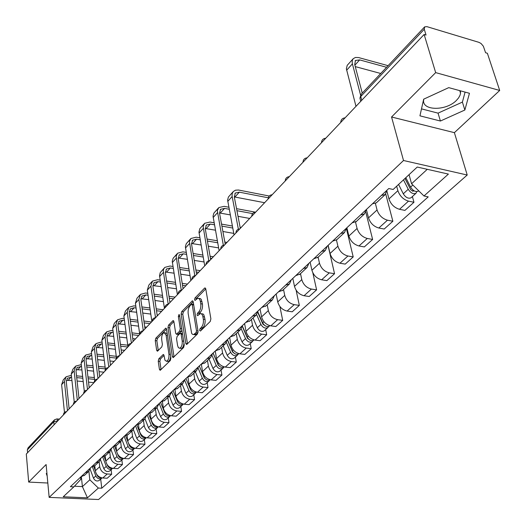 <?xml version="1.0" encoding="UTF-8"?>
<svg xmlns="http://www.w3.org/2000/svg" width="526" height="526" viewBox="0 0 526 526"><rect width="100%" height="100%" fill="white"/><g stroke="black" fill="none" stroke-linecap="round" stroke-linejoin="round"><path stroke-width="0.79" d="M199.624 330.486L200.452 331.038L210.242 321.458L210.887 318.855L205.751 288.84L204.949 287.9L204.561 288.136L194.975 297.979L194.541 299.754L195.093 300.418L197.789 298.268L199.183 298.696L200.156 300.484L200.754 303.785C201.116 307.164 200.445 309.899 198.743 311.984L197.506 313.233L197.066 315.021L197.631 315.699L200.314 313.595L201.517 313.858L202.609 315.482L203.345 319.223C203.707 322.648 203.036 325.397 201.313 327.461L200.064 328.691L199.624 330.486M460.395 90.82L460.539 93.155L460.026 95.245L458.587 97.902L456.344 100.492C446.015 111.17 421.773 110.848 423.654 99.92L423.778 99.131M158.826 358.791L158.241 361.211L159.424 369.351L160.174 370.343L170.299 360.553L170.897 358.094L166.518 329.052L165.782 328.106L155.827 338.192L155.249 340.598L156.656 350.257L157.379 351.223L157.695 351.033L161.817 346.884L162.403 344.451L161.686 339.625C161.482 335.963 162.297 333.622 164.132 332.596L166.098 335.141L168.964 354.241C169.181 357.93 168.366 360.284 166.532 361.296L164.973 360.257L164.033 355.458L163.284 354.478L158.826 358.791L160.45 358.969L159.871 361.388L161.068 369.587M391.554 116.996L454.385 132.657L499.7 90.459L435.673 72.614L391.554 116.996L403.514 160.502L49.155 497.379L46.11 464.537L28.68 482.072L26.3 454.056L424.127 34.473L426.034 35.045L424.272 29.232L360.764 96.534L359.929 98.165L360.218 99.263M435.673 72.614L424.127 34.473M185.777 343.491L186.579 344.484L186.921 344.287L197.434 333.99L198.065 331.433L193.18 301.727L192.398 300.78L181.726 311.589L181.122 314.081L185.777 343.491L187.46 343.761M183.633 347.502L173.153 357.634L172.377 356.641L167.972 327.56L168.557 325.114L173.126 320.564L173.876 321.504L175.697 333.274L176.46 334.24L179.668 331.15L180.273 328.658L178.347 316.369L179.011 314.476L179.544 315.14L184.245 344.99L183.633 347.502M499.7 90.459L487.378 53.277L485.597 52.745L483.361 46.229L481.034 43.48L478.949 42.35L426.928 26.648L424.66 26.865L424.272 29.232M454.385 132.657L467.219 175.026L98.579 499.522L49.155 497.379M28.68 482.072L47.827 483.026M27.589 452.702L27.345 449.842L28.069 447.869L54.29 420.031M386.932 190.261L385.19 194.554L381.376 195.468M386.912 191.155L388.957 198.94C390.851 204.305 394.362 207.757 399.497 209.295L408.505 201.136C403.35 199.564 399.806 196.08 397.88 190.682L396.67 186.197M408.505 201.136L413.962 202.267L412.391 196.54M372.48 203.792L376.294 202.858L376.879 202.313M399.497 209.295L404.928 210.393L413.962 202.267M366.195 209.677L364.413 213.95L360.612 214.904M385.736 194.055L392.869 221.242L387.465 220.19C382.369 218.691 378.898 215.285 377.057 209.959L375.373 203.398M352.098 222.886L356.477 221.367M366.392 209.493L368.502 217.876C370.311 223.169 373.749 226.548 378.832 228.014L384.204 229.034L392.869 221.242M346.312 228.297L344.497 232.551L340.716 233.537M365.78 212.142L372.632 239.448L367.286 238.462C362.243 237.042 358.844 233.702 357.082 228.448L355.537 222.156M332.544 241.191L336.91 239.639M346.884 227.765L348.876 236.049C350.605 241.27 353.978 244.577 358.995 245.971L364.321 246.924L372.632 239.448M327.238 246.161L325.384 250.396L321.629 251.415M346.332 228.284L353.209 256.918L347.916 256.004C342.932 254.65 339.599 251.382 337.909 246.201L336.469 240.047M313.785 258.759L318.125 257.175L319.492 263.25C321.11 268.365 324.384 271.567 329.309 272.856L334.549 273.711L328.04 245.412M328.145 245.313L330.032 253.493C331.689 258.647 334.996 261.889 339.954 263.217L345.22 264.105L353.209 256.918M308.913 263.322L307.033 267.53L303.298 268.582M295.763 275.637L300.083 274.026M310.136 262.178L311.918 270.259C313.509 275.348 316.751 278.524 321.656 279.793L326.87 280.621L334.549 273.711M291.299 279.819L289.399 284.001L285.684 285.072M312.852 272.843L316.599 289.859L311.418 289.063C306.546 287.834 303.338 284.691 301.786 279.641L300.497 273.638M278.438 291.864L282.732 290.227M292.818 278.399L294.501 286.387C296.02 291.411 299.209 294.527 304.054 295.73L309.216 296.5L316.599 289.859M274.355 295.684L272.429 299.846L268.747 300.938M296.125 290.201L299.333 305.389L294.205 304.653C289.385 303.476 286.236 300.399 284.75 295.415L283.527 289.478M261.77 307.467L266.038 305.81M276.143 294.014L277.735 301.911C279.194 306.868 282.324 309.919 287.117 311.07L292.219 311.793L299.333 305.389M258.049 310.958L256.103 315.094L252.441 316.205M279.898 306.513L282.699 320.354L277.629 319.663C272.869 318.546 269.772 315.521 268.345 310.603L267.188 304.738M245.727 322.491L249.968 320.821M260.074 309.058L261.586 316.856C262.993 321.754 266.064 324.752 270.798 325.85L275.848 326.514L282.699 320.354M242.335 325.673L240.375 329.776L236.739 330.913M265.669 329.572L266.675 334.773L261.652 334.128C256.951 333.057 253.913 330.091 252.539 325.232L251.441 319.44M230.27 336.969L234.484 335.279M244.59 323.556L246.023 331.268C247.371 336.101 250.389 339.04 255.071 340.092L260.068 340.71L266.675 334.773M227.193 339.855L225.213 343.932L221.61 345.082M250.264 343.537L251.224 348.672L246.253 348.08C241.605 347.055 238.613 344.142 237.298 339.342L236.259 333.622M215.371 350.927L219.552 349.218M229.658 337.547L231.013 345.161C232.308 349.935 235.273 352.821 239.902 353.827L244.846 354.406L251.224 348.672M212.576 353.538L210.591 357.588L207.014 358.752M235.405 357.016L236.312 362.085L231.394 361.533C226.798 360.553 223.859 357.693 222.59 352.959L221.61 347.298M200.991 364.387L205.147 362.67M215.239 351.046L216.521 358.574C217.771 363.288 220.69 366.122 225.266 367.089L230.158 367.621L236.312 362.085M198.48 366.747L196.481 370.764L192.93 371.941M221.051 370.028L221.913 375.038L217.047 374.525C212.504 373.591 209.618 370.777 208.395 366.103L207.461 360.507M187.118 377.385L191.24 375.656M201.366 364.38L202.536 371.527C203.74 376.182 206.6 378.97 211.13 379.89L215.969 380.383L221.913 375.038M184.856 379.502L182.851 383.493L179.327 384.677M207.185 382.599L208.007 387.557L203.187 387.077C198.696 386.183 195.856 383.421 194.679 378.799L193.798 373.269M173.711 389.937L177.808 388.201M187.96 377.326L189.018 384.039C190.175 388.642 192.989 391.377 197.467 392.258L202.26 392.718L208.007 387.557M171.693 391.831L169.681 395.789L166.183 396.985M193.785 394.75L194.561 399.648L189.794 399.208C185.349 398.346 182.555 395.637 181.424 391.074L180.582 385.611M160.759 402.068L164.822 400.325M174.987 389.792L175.947 396.144C177.065 400.68 179.833 403.376 184.258 404.224L189.005 404.645L194.561 399.648M158.964 403.751L156.945 407.683L153.48 408.886M180.819 406.506L181.555 411.352L176.835 410.944C172.443 410.116 169.694 407.453 168.603 402.942L167.807 397.538M148.227 413.798L152.264 412.055M162.429 401.811L163.303 407.847C164.382 412.331 167.11 414.981 171.483 415.79L176.177 416.184L181.555 411.352M146.649 415.284L144.63 419.183L141.192 420.392M168.267 417.887L168.964 422.674L164.303 422.299C159.95 421.51 157.248 418.887 156.196 414.429L155.44 409.09M136.109 425.153L140.113 423.397M150.265 413.403L151.067 419.176C152.106 423.608 154.789 426.218 159.115 426.994L163.764 427.355L168.964 422.674M134.722 426.448L132.703 430.314L129.291 431.53M156.117 428.907L156.781 433.634L152.159 433.292C147.859 432.53 145.202 429.952 144.183 425.547L143.466 420.267M124.373 436.139L128.344 434.384M138.476 424.6L139.212 430.15C140.218 434.529 142.862 437.093 147.142 437.836L151.738 438.171L156.781 433.634M123.176 437.257L121.158 441.097L117.771 442.32M144.341 439.578L144.972 444.26L140.403 443.937C136.149 443.214 133.532 440.67 132.545 436.324L131.868 431.096M113.011 446.784L116.95 445.029M127.049 435.41L127.733 440.775C128.699 445.108 131.303 447.633 135.537 448.343L140.087 448.652L144.972 444.26M111.992 447.738L109.967 451.545L106.614 452.774M132.933 449.927L133.532 454.556L129.008 454.26C124.8 453.563 122.216 451.065 121.269 446.758L120.625 441.597M101.991 457.101L105.904 455.338M115.963 445.864L116.601 451.084C117.535 455.365 120.099 457.844 124.287 458.534L128.791 458.817L133.532 454.556M101.143 457.896L99.125 461.677L95.791 462.906M121.868 459.961L122.433 464.537L117.956 464.267C113.794 463.597 111.249 461.138 110.335 456.884L109.724 451.775M91.314 467.101L95.193 465.339M105.207 455.976L105.805 461.078C106.712 465.306 109.237 467.752 113.379 468.41L117.837 468.673L122.433 464.537M90.617 467.752L88.605 471.5L85.304 472.729M111.131 469.692L111.67 474.222L107.238 473.979C103.116 473.334 100.611 470.908 99.723 466.707L99.144 461.657M80.958 476.799L84.804 475.044M94.765 465.747L95.331 470.77C96.205 474.958 98.697 477.365 102.794 477.996L107.212 478.233L111.67 474.222M409.057 174.665L411.562 183.765L427.27 169.313M74.449 486.228L82.404 486.616L89.821 479.791L98.362 488.056L87.454 497.839L63.219 496.781L73.857 486.872L70.385 486.701L388.773 188.532L393.165 189.465L417.236 167.044L448.395 174.093L423.982 195.981L411.562 183.765M98.362 488.056L101.748 488.22L428.217 196.882L423.982 195.981M403.514 160.502L467.219 175.026M440.407 121.026L464.859 110.013L469.455 93.286L448.731 87.638L423.667 99.184L419.939 115.838L440.407 121.026L438.053 113.143L462.393 102.103L465.089 92.103M46.919 473.282L46.255 473.531L47.176 476.01M81.359 476.76L82.404 486.616L87.454 497.839M80.57 477.161L80.8 479.324L73.857 486.872M89.821 479.791L88.881 471.257M100.709 479.147L101.748 488.22M421.497 108.875L438.053 113.143M462.393 102.103L464.859 110.013M201.28 330.229L201.747 328.908L203.003 327.678C204.726 325.614 205.396 322.872 205.035 319.446L203.345 319.223M201.3 313.726L202.977 313.943L203.812 314.732L205.035 319.446M198.782 298.406L200.419 298.623L201.241 299.393L202.431 304.015C202.793 307.394 202.122 310.13 200.419 312.207L198.716 314.712M205.758 288.873L196.645 298.209L196.191 299.406M193.187 301.753L183.377 311.806L182.772 314.298L187.447 343.688M196.06 332.623L196.5 330.834L192.233 304.791L191.688 304.127L190.149 305.593C188.492 307.651 187.841 310.34 188.183 313.667L191.648 333.339L192.431 334.293L193.627 334.569L196.06 332.623L197.743 332.833L198.098 332.169M193.621 304.423L191.891 304.153M194.364 334.661L195.304 334.773L196.441 334.109L194.758 333.905M197.743 332.833L196.441 334.109M173.882 321.537L170.187 325.318L169.602 327.764L174.034 356.898M177.834 334.404L181.319 331.354L181.897 330.078M177.604 345.608L178.386 347.679L179.695 348.251C181.608 347.199 182.45 344.8 182.22 341.045L181.141 334.201L180.365 333.228L180.024 333.431L177.15 336.311L176.552 338.79L177.604 345.608M180.622 348.363L181.352 348.442C182.785 347.877 183.653 346.121 183.962 343.182M182.45 333.569L180.642 333.26M164.027 355.418L160.45 358.969M167.492 361.401L168.169 361.474C169.497 360.967 170.325 359.33 170.667 356.562M167.215 333.694L164.816 332.682M166.518 329.079L157.438 338.382L156.866 340.789L158.273 350.454L156.656 350.257M404.954 178.485L410.707 189.735L412.739 191.194L414.192 190.872M403.488 179.853L408.235 189.268C410.688 193.016 413.258 194.364 415.954 193.312L416.855 191.628M398.57 184.429L403.284 193.811C405.717 197.546 408.281 198.881 410.977 197.822L411.279 197.546M405.138 178.307L405.467 179.511M405.822 177.676L410.589 187.105C413.048 190.859 415.625 192.214 418.321 191.162L418.624 190.892M386.584 67.282L359.672 59.898L355.497 60.464L354.715 64.514L362.256 93.109M360.566 95.009L352.275 63.396L352.21 60.72L353.183 58.702L355.451 57.465L358.587 57.558L388.096 65.678M355.984 106.351L346.378 68.814L347.206 65.342L352.933 59.004M380.739 73.489L355.267 66.598M257.799 312.529L262.908 324.121L265.406 325.91M256.629 314.614L260.942 324.43C262.934 327.724 265.236 328.776 267.852 327.593L268.687 326.475M253.039 317.954L257.332 327.744C259.311 331.025 261.606 332.077 264.216 330.887L264.525 330.611M261.816 320.945L262.06 322.201M257.911 312.076L262.658 322.859C264.657 326.153 266.958 327.211 269.575 326.028L269.884 325.752M242.276 326.337L247.45 338.271L249.765 340.02M241.276 328.842L245.504 338.599C247.45 341.841 249.719 342.867 252.322 341.676L253.144 340.598M237.851 332.136L242.026 341.795C243.952 345.03 246.221 346.049 248.818 344.852L249.12 344.576M246.707 336.035L246.878 336.949M242.322 325.923L247.161 337.081C249.107 340.329 251.389 341.354 253.986 340.164L254.236 339.941L253.986 340.164M227.324 339.73L232.545 351.927L234.662 353.63M226.443 342.498L230.612 352.262C232.512 355.458 234.754 356.457 237.338 355.26L238.146 354.222M223.195 345.819L227.252 355.352C229.139 358.535 231.374 359.528 233.958 358.324L234.261 358.048M232.104 350.546L232.209 351.151M227.429 339.625L232.209 350.796C234.116 353.998 236.358 354.997 238.949 353.801L238.949 353.801M213.076 353.077L218.152 365.11L220.065 366.753M212.096 355.622L216.239 365.458C218.093 368.608 220.309 369.574 222.879 368.371L223.668 367.378M209.039 359.034L212.991 368.437C214.838 371.573 217.041 372.539 219.612 371.336L219.914 371.06M217.968 364.439L218.034 364.834M213.129 353.018L217.777 364.045C219.638 367.194 221.854 368.167 224.431 366.964L224.431 366.964M204.64 376.103L203.838 376.833L199.315 365.958L204.246 377.846L205.955 379.41M198.203 368.22L202.352 378.201C204.167 381.304 206.35 382.251 208.901 381.041L209.677 380.081M195.37 371.803L199.209 381.08C201.017 384.171 203.194 385.111 205.745 383.901L206.047 383.632M204.259 377.642L204.318 377.997M203.838 376.833C205.6 379.877 207.75 380.85 210.301 379.759M190.668 389.812L192.292 391.627M184.744 380.311L188.926 390.516C190.708 393.579 192.864 394.5 195.396 393.284L196.159 392.363M182.147 384.144L185.895 393.303C187.664 396.348 189.814 397.268 192.345 396.052L192.647 395.782M185.961 378.464L190.366 389.194C192.016 392.12 194.101 393.1 196.619 392.133M177.808 402.042L179.044 403.403M171.686 391.896L175.947 402.429C177.689 405.447 179.82 406.342 182.338 405.132L183.081 404.238M169.365 396.085L173.015 405.125C174.744 408.13 176.868 409.024 179.386 407.808L179.682 407.538M173.047 390.555L177.341 401.147C178.893 403.961 180.905 404.941 183.39 404.093M165.374 413.863L166.163 414.731M159.214 403.514L163.389 413.955C165.092 416.927 167.196 417.808 169.701 416.585L170.424 415.724M156.991 407.643L160.548 416.559C162.245 419.524 164.342 420.399 166.841 419.183L167.136 418.913M160.548 402.258L164.737 412.719C166.19 415.415 168.136 416.395 170.575 415.658M147.155 414.804L151.232 425.113C152.902 428.046 154.979 428.9 157.465 427.684L158.175 426.856C155.775 427.48 153.901 426.501 152.533 423.917L148.529 413.784M145.012 418.841L148.477 427.638C150.14 430.557 152.211 431.412 154.69 430.196L154.992 429.926M135.478 425.738L139.456 435.922C141.086 438.815 143.138 439.651 145.61 438.428L146.254 437.717M133.394 429.65L136.786 438.368C138.417 441.248 140.462 442.083 142.927 440.86L143.223 440.597M136.931 425.074L140.718 434.759C142 437.244 143.808 438.224 146.143 437.691M124.162 436.337L128.042 446.39C129.646 449.25 131.671 450.065 134.123 448.849L134.695 448.237M122.117 440.091L125.458 448.763C127.055 451.61 129.074 452.426 131.52 451.203L131.816 450.94M125.668 435.955L127.943 441.847M128.568 443.451L129.264 445.266C130.468 447.646 132.204 448.625 134.478 448.191M113.241 446.771L116.976 456.548C118.547 459.362 120.553 460.165 122.985 458.948L123.485 458.435M111.17 450.177L114.471 458.85C116.036 461.657 118.034 462.453 120.461 461.23L120.756 460.967M114.727 446.462L116.673 451.558M117.712 454.273L118.166 455.457C119.284 457.738 120.954 458.705 123.169 458.37M102.701 457.022L106.239 466.398C107.784 469.179 109.763 469.961 112.176 468.745L112.61 468.324M100.532 459.928L103.806 468.627C105.345 471.401 107.317 472.177 109.73 470.961L110.019 470.698M104.102 456.621L105.818 461.157M107.107 464.576L107.396 465.339C108.441 467.522 110.039 468.488 112.183 468.239M92.451 466.93L95.824 475.958C97.336 478.699 99.296 479.469 101.689 478.252L102.051 477.917M90.196 469.356L93.464 478.121C94.969 480.856 96.922 481.619 99.315 480.402L99.605 480.139M93.766 466.437L95.305 470.546M96.777 474.498L96.942 474.932C97.921 477.01 99.447 477.97 101.518 477.805M268.286 197.802L239.33 192.168L235.332 193.035L234.3 196.961L240.316 228.343M238.363 229.178L232.071 196.093L232.196 193.555L233.268 191.543L235.503 190.182L238.469 190.017L269.24 196.027M234.057 234.944L227.607 200.064L228.422 197.007L233.005 191.858M264.617 202.707L234.294 196.921M229.224 209.263L224.556 208.395L220.591 209.302L219.539 213.201L225.233 244.248M223.32 245.228L217.323 210.637L218.823 207.573L224.181 206.35L228.836 207.218M219.132 250.678L213.03 216.166L213.865 213.129L218.297 208.151M236.542 208.658L255.32 212.156M249.692 218.448L238.008 216.311M230.283 214.897L219.5 212.977M252.625 213.602L236.93 210.689M214.476 224.806L210.301 224.069L206.363 224.996L205.285 228.876L210.676 259.594M208.802 260.732L203.115 226.351L204.621 223.3L209.94 222.044L214.108 222.781M204.739 265.867L198.973 232.15L199.808 228.698L204.101 223.879M221.538 224.102L232.38 226.029M240.132 227.41L241.046 227.567M233.761 233.386L222.892 231.493M215.443 230.197L205.232 228.494M232.755 228.034L221.906 226.121M200.248 239.83L196.527 239.205L192.621 240.165L191.523 244.011L196.632 274.414M194.791 275.696L189.393 241.533L190.905 238.495L196.185 237.2L199.906 237.831M190.839 280.522L185.376 246.733L186.237 243.735L190.386 239.074M207.073 239.047L217.35 240.783M224.826 242.052L226.969 242.414M218.632 247.897L208.322 246.188M201.136 244.998L191.457 243.485M217.711 242.769L207.422 241.04M186.52 254.367L183.219 253.834L179.34 254.814L178.222 258.641L183.068 288.721M181.26 290.161L176.131 256.201L177.656 253.177L182.89 251.849L186.191 252.381M177.407 294.685L172.239 261.251L173.113 258.266L177.13 253.756M193.121 253.499L202.878 255.077M210.091 256.241L213.359 256.767M204.062 261.961L194.278 260.416M187.335 259.318L178.156 257.99M211.794 258.424L210.433 258.2M203.214 257.043L193.45 255.478M173.258 268.431L170.345 267.984L166.492 268.99L165.368 272.784L169.951 302.535M168.175 304.14L163.257 270.785L163.75 268.891L164.835 267.379L170.036 266.018L172.949 266.472M164.434 308.374L159.536 275.709L160.226 272.646L164.316 267.951M179.649 267.497L188.919 268.924M195.889 269.996L200.189 270.66M190.024 275.598L180.727 274.191M174.014 273.178L165.302 272.021M198.624 272.31L196.218 271.942M189.242 270.877L179.964 269.457M160.45 282.048L157.885 281.673L154.065 282.699L152.921 286.466L157.274 315.922M155.525 317.665L150.903 286.177L152.435 281.114L157.596 279.733L160.154 280.108M151.882 321.61L147.319 290.135L148.858 285.079L151.915 281.686M166.637 281.055L175.46 282.35M182.2 283.336L187.44 284.106M176.48 288.813L167.643 287.544M161.14 286.611L152.862 285.598M185.882 285.756L182.509 285.263M175.763 284.277L166.939 282.995M148.056 295.237L145.827 294.928L142.033 295.967L140.883 299.715L145.005 328.862M143.276 330.69L138.884 299.445L140.429 294.409L145.551 293.008L147.78 293.317M139.732 334.418L135.412 303.272L136.964 298.255L139.916 294.987M154.065 294.198L162.462 295.369M168.984 296.276L175.092 297.131M163.415 301.641L154.992 300.491M148.694 299.629L140.83 298.755M173.534 298.775L169.28 298.183M162.751 297.275L154.348 296.112M136.07 308.026L134.143 307.769L130.382 308.828L129.218 312.543L133.124 341.387M131.401 343.208L127.239 312.286L128.804 307.289L133.88 305.862L135.807 306.119M127.884 346.121L123.88 315.995L125.444 311.011L128.291 307.861M141.902 306.934L149.903 307.993M156.229 308.834L163.126 309.755M158.109 315.041L157.123 314.91M150.791 314.088L142.763 313.042M136.655 312.247L129.179 311.497M161.567 311.392L156.505 310.721M150.18 309.886L142.171 308.828M124.465 320.419L122.821 320.209L119.093 321.281L117.916 324.976L121.624 353.525M119.908 355.333L115.957 324.733L117.535 319.775L122.571 318.329L124.215 318.532M116.456 357.838L112.702 328.329L114.28 323.378L117.022 320.341M130.132 319.282L137.766 320.249M143.894 321.024L151.521 321.991M146.616 327.159L144.729 326.929M138.588 326.166L130.935 325.219M125.004 324.483L117.89 323.852M149.969 323.628L144.157 322.892M138.029 322.122L130.389 321.162M113.221 332.439L111.847 332.274L108.146 333.359L106.962 337.021L110.473 365.281M108.764 367.082L105.022 336.798L106.614 331.873L111.611 330.407L112.985 330.578M105.404 369.324L101.86 340.283L103.458 335.371L106.101 332.445M118.731 331.268L126.023 332.143M131.973 332.859L139.646 333.786M135.465 338.922L132.749 338.599M126.786 337.896L119.481 337.041M113.721 336.357L106.949 335.838M138.719 335.489L132.223 334.714M126.273 334.003L118.975 333.129M102.327 344.109L101.196 343.978L97.527 345.076L96.337 348.712L99.664 376.682M97.961 378.477L94.417 348.501L96.015 343.61L100.972 342.13L102.103 342.262M94.7 380.535L91.353 351.881L92.951 347.009L95.508 344.175M107.692 342.899L114.655 343.702M120.434 344.359L127.759 345.201M124.642 350.336L121.158 349.948M115.372 349.297L108.389 348.514M102.787 347.89L96.343 347.462M131.204 343.419C129.067 343.675 127.936 344.865 127.805 347.002L120.671 346.193M114.892 345.536L107.922 344.74M91.767 355.431L87.224 356.444L86.027 360.054L89.183 387.734M87.487 389.523L84.127 359.856L85.738 355.004L91.55 353.603M84.318 391.456L81.149 363.137L82.76 358.298L85.225 355.563M96.988 354.195L103.648 354.925M109.263 355.537L116.259 356.299M114.135 361.421L109.941 360.974M104.312 360.369L97.639 359.659M92.195 359.08L86.047 358.745M116.364 358.094L109.487 357.351M103.872 356.74L97.205 356.023M81.517 366.431L77.217 367.477L76.014 371.067L79.005 398.465M77.322 400.247L74.14 370.876L75.751 366.063L81.32 364.623M74.245 402.088L71.247 374.065L72.864 369.259L75.244 366.622M86.606 365.169L92.977 365.833M98.441 366.392L105.134 367.089M103.931 372.184L99.072 371.691M93.602 371.139L87.217 370.495M81.911 369.956L76.053 369.706M105.351 368.884L98.658 368.193M93.194 367.635L86.816 366.977M71.575 377.122L67.506 378.201L66.296 381.758L69.13 408.886M67.453 410.655L64.435 381.58L66.059 376.8L71.378 375.327M64.468 412.43L61.627 384.677L63.252 379.91L65.553 377.359M76.533 375.834L82.635 376.432M87.954 376.958L94.351 377.583M94.009 382.645L88.539 382.119M83.213 381.606L77.105 381.021M71.937 380.528L66.348 380.351M94.562 379.364L88.158 378.74M82.838 378.22L76.73 377.622M113.379 468.41L117.956 464.267M124.287 458.534L129.008 454.26M135.537 448.343L140.403 443.937M147.142 437.836L152.159 433.292M159.115 426.994L164.303 422.299M171.483 415.79L176.835 410.944M184.258 404.224L189.794 399.208M197.467 392.258L203.187 387.077M211.13 379.89L217.047 374.525M225.266 367.089L231.394 361.533M239.902 353.827L246.253 348.08M255.071 340.092L261.652 334.128M270.798 325.85L277.629 319.663M287.117 311.07L294.205 304.653M304.054 295.73L311.418 289.063M321.656 279.793L329.309 272.856M339.954 263.217L347.916 256.004M358.995 245.971L367.286 238.462M378.832 228.014L387.465 220.19M102.794 477.996L107.238 473.979M95.331 470.77L99.723 466.707M105.805 461.078L110.335 456.884M116.601 451.084L121.269 446.758M127.733 440.775L132.545 436.324M139.212 430.15L144.183 425.547M151.067 419.176L156.196 414.429M163.303 407.847L168.603 402.942M175.947 396.144L181.424 391.074M189.018 384.039L194.679 378.799M202.536 371.527L208.395 366.103M216.521 358.574L222.59 352.959M231.013 345.161L237.298 339.342M246.023 331.268L252.539 325.232M261.586 316.856L268.345 310.603M277.735 301.911L284.75 295.415M294.501 286.387L301.786 279.641M311.918 270.259L319.492 263.25M330.032 253.493L337.909 246.201M348.876 236.049L357.082 228.448M368.502 217.876L377.057 209.959M388.957 198.94L397.88 190.682M342.288 120.796L341.078 122.065M322.951 141.185L321.794 142.408M304.39 160.765L303.278 161.936M286.565 179.563L285.493 180.694M269.424 197.638L268.398 198.723M252.94 215.029L251.947 216.068M237.068 231.769L236.115 232.775M221.775 247.897L220.854 248.864M207.034 263.441L206.146 264.381M192.812 278.445L191.957 279.345M179.077 292.923L178.255 293.797M165.821 306.908L165.019 307.749M153 320.426L152.231 321.241M140.606 333.504L139.863 334.286M128.614 346.147L127.89 346.91M117.002 358.397L116.305 359.133M105.759 370.251L105.082 370.968M94.858 381.751L94.207 382.441M84.291 392.889L83.66 393.56M74.048 403.698L73.43 404.349M64.1 414.192L63.501 414.823M361.743 100.269L360.764 96.534L361.244 94.18L424.436 27.096M54.073 424.765L53.79 421.819L27.345 449.842M57.88 420.747L53.79 421.819L54.513 419.801L56.834 418.926L57.906 420.721M203.003 327.678L201.313 327.461M204.607 316.941L202.924 316.718M199.176 313.457L197.506 313.233M200.419 312.207L198.743 311.984M202.431 304.015L200.754 303.785M202.017 301.543L200.34 301.313M196.645 298.209L194.975 297.979M205.574 288.281L204.561 288.136M201.747 328.908L200.064 328.691M182.772 314.298L181.122 314.081M183.377 311.806L181.726 311.589M192.996 301.142L192.029 301.01M198 331.025L196.5 330.834M193.719 304.995L192.233 304.791M174.027 356.825L172.377 356.641M169.602 327.764L167.972 327.56M170.187 325.318L168.557 325.114M173.679 320.886L172.784 320.768M178.445 334.234L176.802 334.036M181.319 331.354L179.668 331.15M181.7 328.835L180.273 328.658M179.767 316.553L178.347 316.369M183.653 341.216L182.22 341.045M182.575 334.378L181.141 334.201M163.803 354.761L162.968 354.669M170.339 354.392L168.964 354.241M167.459 335.305L166.098 335.141M156.866 340.789L155.249 340.598M157.438 338.382L155.827 338.192M166.315 328.415L165.447 328.309M161.055 369.522L159.424 369.351M159.871 361.388L158.241 361.211M413.357 190.333L412.502 191.116M408.235 189.268L403.284 193.811M412.851 185.034L410.589 187.105M346.627 70.241L352.394 63.883M354.886 65.158L359.672 59.898M260.942 324.43L257.332 327.744M263.927 321.695L262.658 322.859M245.504 338.599L242.026 341.795M248.298 336.035L247.161 337.081M230.612 352.262L227.252 355.352M233.228 349.862L232.209 350.796M216.239 365.458L212.991 368.437M218.685 363.21L217.777 364.045M202.352 378.201L199.209 381.08M188.926 390.516L185.895 393.303M191.07 388.556L190.366 389.194M175.947 402.429L173.015 405.125M177.952 400.595L177.341 401.147M163.389 413.955L160.548 416.559M165.256 412.239L164.737 412.719M151.232 425.113L148.477 427.638M152.974 423.509L152.533 423.917M139.456 435.922L136.786 438.368M141.08 434.43L140.718 434.759M128.042 446.39L125.458 448.763M116.976 456.548L114.471 458.85M106.239 466.398L103.806 468.627M95.824 475.958L93.464 478.121M227.745 201.405L232.144 196.546M234.918 197.013L239.33 192.168M213.155 217.494L217.402 212.806M220.302 213.076L224.556 208.395M199.078 233.031L203.181 228.508M206.192 228.586L210.301 224.069M185.474 248.035L189.439 243.663M192.555 243.571L196.527 239.205M172.331 262.54L176.157 258.312M179.373 258.056L183.219 253.834M159.621 276.564L163.323 272.475M166.624 272.067L170.345 267.984M147.319 290.135L150.903 286.177M154.289 285.631L157.885 281.673M135.412 303.272L138.884 299.445M142.342 298.755L145.827 294.928M123.88 315.995L127.239 312.286M130.77 311.477L134.143 307.769M112.702 328.329L115.957 324.733M119.553 323.806L122.821 320.209M101.86 340.283L105.022 336.798M108.672 335.766L111.847 332.274M91.353 351.881L94.417 348.501M98.119 347.364L101.196 343.978M81.149 363.137L84.127 359.856M87.875 358.62L90.86 355.339M71.247 374.065L74.14 370.876M77.927 369.554L80.826 366.366M61.627 384.677L64.435 381.58M68.262 380.173L71.082 377.076M460.539 93.155L459.757 90.65M345.109 117.817C342.36 118.133 340.907 119.665 340.743 122.42M325.758 138.226C323.069 138.535 321.642 140.034 321.485 142.73M307.184 157.82C304.547 158.122 303.154 159.588 303.002 162.225M289.339 176.637C286.755 176.933 285.394 178.373 285.243 180.957M272.185 194.732C269.654 195.014 268.313 196.428 268.168 198.96M255.682 212.136C253.197 212.419 251.882 213.799 251.744 216.285M239.79 228.895C237.351 229.172 236.062 230.526 235.924 232.965M224.484 245.037C222.084 245.313 220.821 246.648 220.69 249.041M209.723 260.607C207.369 260.876 206.126 262.185 205.995 264.539M195.481 275.624C193.167 275.894 191.944 277.182 191.812 279.49M181.733 290.122C179.458 290.385 178.261 291.654 178.13 293.929M168.458 304.127C166.216 304.39 165.032 305.639 164.908 307.874M155.624 317.665C153.421 317.921 152.257 319.15 152.126 321.353M143.21 330.755C141.04 331.012 139.896 332.222 139.765 334.385M119.573 355.681C117.469 355.938 116.351 357.115 116.226 359.212M108.31 367.562C106.239 367.812 105.134 368.976 105.009 371.04M97.395 379.075C95.351 379.325 94.266 380.469 94.141 382.507M86.816 390.233C84.798 390.483 83.726 391.614 83.601 393.626M76.546 401.062C74.561 401.312 73.502 402.423 73.377 404.409M66.585 411.569C64.626 411.819 63.58 412.917 63.449 414.876M84.245 475.563L88.605 471.5M376.294 202.858L385.19 194.554M355.885 221.919L364.413 213.95M336.318 240.191L344.497 232.551M317.533 257.733L325.384 250.396M299.485 274.579L307.033 267.53M282.14 290.779L289.399 284.001M265.446 306.362L272.429 299.846M249.377 321.373L256.103 315.094M233.892 335.831L240.375 329.776M218.967 349.77L225.213 343.932M204.561 363.216L210.591 357.588M190.655 376.202L196.481 370.764M177.223 388.747L182.851 383.493M164.244 400.871L169.681 395.789M151.685 412.594L156.945 407.683M139.535 423.936L144.63 419.183M127.772 434.923L132.703 430.314M116.377 445.561L121.158 441.097M105.338 455.871L109.967 451.545M94.634 465.865L99.125 461.677M360.757 101.314L359.929 98.165L361.046 94.384M57.104 418.946L59.418 419.123M195.304 334.773L193.627 334.569M178.11 334.437L176.46 334.24M181.352 348.442L179.695 348.251M168.169 361.474L166.532 361.296M415.954 193.312L410.977 197.822M418.716 190.806L418.321 191.162M355.116 60.878L355.497 60.464M267.852 327.593L264.216 330.887M269.95 325.693L269.575 326.028M252.322 341.676L248.818 344.852M237.338 355.26L233.958 358.324M222.879 368.371L219.612 371.336M208.901 381.041L205.745 383.901M195.396 393.284L192.345 396.052M182.338 405.132L179.386 407.808M169.701 416.585L166.841 419.183M157.465 427.684L154.69 430.196M145.61 438.428L142.927 440.86M134.123 448.849L131.52 451.203M122.985 458.948L120.461 461.23M112.176 468.745L109.73 470.961M101.689 478.252L99.315 480.402M234.944 193.469L235.332 193.035M220.203 209.729L220.591 209.302M205.975 225.43L206.363 224.996M192.233 240.592L192.621 240.165M178.952 255.241L179.34 254.814M166.104 269.411L166.492 268.99M153.677 283.12L154.065 282.699M141.652 296.394L142.033 295.967M130.001 309.249L130.382 308.828M118.712 321.702L119.093 321.281M107.764 333.78L108.146 333.359M97.146 345.49L97.527 345.076M86.849 356.858L87.224 356.444M76.842 367.898L77.217 367.477M67.131 378.615L67.506 378.201"/></g></svg>
